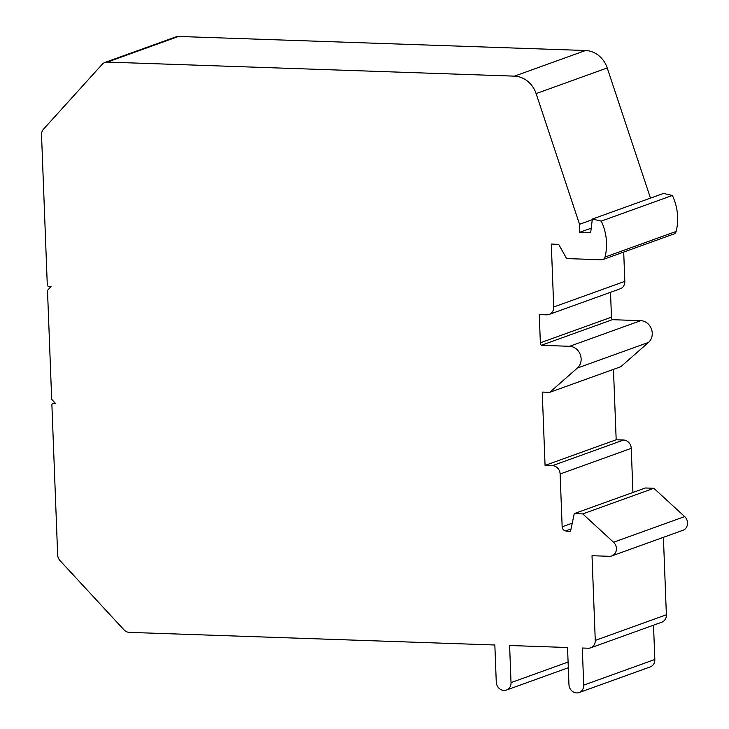 <?xml version="1.0" encoding="UTF-8"?>
<svg xmlns="http://www.w3.org/2000/svg" width="729" height="729" viewBox="0 0 729 729"><rect width="100%" height="100%" fill="white"/><g stroke="black" fill="none" stroke-linecap="round" stroke-linejoin="round"><path stroke-width="1.09" d="M653.512 625.181L654.833 659.49A8.165 7.281 -109.8 0 1 650.222 666.917L579.108 692.55A8.165 7.281 -109.8 0 1 568.957 684.613L567.536 647.507L509.598 645.502L511.029 682.608A8.165 7.281 -109.8 0 1 506.418 690.044A8.165 7.281 -109.8 0 1 496.267 682.098L494.845 644.992L129.279 632.371A8.165 7.281 -109.8 0 1 123.976 629.829L60.042 560.647A8.165 7.281 -109.8 0 1 57.655 554.869L51.896 404.95A1.631 1.458 -109.8 0 1 53.317 403.383L55.522 403.465L52.133 399.793A1.631 1.458 -109.8 0 1 51.659 398.635L47.522 291.071A1.631 1.458 -109.8 0 1 47.914 289.951L51.03 286.497L48.816 286.424A1.631 1.458 -109.8 0 1 47.285 284.757L41.526 134.838A8.165 7.281 -109.8 0 1 43.467 129.215L102.242 64.27A8.165 7.281 -109.8 0 1 104.912 62.466A8.165 7.281 -109.8 0 1 107.373 62.083L514.419 76.144L585.533 50.511L178.487 36.45A8.165 7.281 -109.8 0 0 176.026 36.833L104.912 62.466M579.108 692.55A8.165 7.281 -109.8 0 0 583.719 685.123L582.289 648.017L588.194 648.218A8.165 7.281 -109.8 0 0 590.654 647.835A8.165 7.281 -109.8 0 0 595.265 640.408L592.012 555.717L609.353 556.309A8.165 7.281 -109.8 0 0 611.813 555.926L682.927 530.293A8.165 7.281 -109.8 0 0 687.474 524.288A8.165 7.281 -109.8 0 0 684.668 516.597L653.858 488.275L645.365 487.983L574.252 513.617L570.488 531.66L565.613 530.931A4.082 3.636 70.2 0 1 562.159 526.812L572.265 523.167M590.654 647.835L661.768 622.202A8.165 7.281 -109.8 0 0 666.379 614.775L663.408 537.337M650.478 198.133L607.23 67.952A24.504 21.834 -109.8 0 0 585.533 50.511M672.384 195.463L663.463 193.449L592.349 219.083L601.27 221.097A49.608 44.214 70.2 0 1 605.024 257.073L676.138 231.439A49.608 44.214 -109.8 0 0 672.384 195.463L601.27 221.097M632.936 492.458L631.241 448.344A8.165 7.281 -109.8 0 0 623.55 440.024L616.178 439.769L545.064 465.403L542.239 392.074L549.721 392.339L577.377 368.054A12.247 10.917 -109.8 0 0 580.339 354.731A12.247 10.917 -109.8 0 0 569.595 346.302L541.237 345.318A4.082 3.636 70.2 0 1 540.353 342.794L539.269 314.563L546.641 314.819A8.165 7.281 -109.8 0 0 549.101 314.436A8.165 7.281 -109.8 0 0 553.712 307L551.297 244.087L558.678 244.343L566.597 258.567L601.607 259.779A4.082 3.636 -109.8 0 0 602.837 259.588L673.951 233.954A4.082 3.636 -109.8 0 0 676.138 231.439M549.101 314.436L620.224 288.802A8.165 7.281 -109.8 0 0 624.826 281.367L623.705 252.061M549.721 392.339L620.835 366.705L648.491 342.42A12.247 10.917 -109.8 0 0 651.462 329.089A12.247 10.917 -109.8 0 0 640.709 320.669L612.351 319.685A4.082 3.636 70.2 0 1 611.467 317.161L610.51 292.302M616.178 439.769L613.472 369.357M602.837 259.588A4.082 3.636 -109.8 0 0 605.024 257.073M591.228 228.15L579.591 232.341L590.663 232.724L592.349 219.083M592.267 219.693L579.537 224.286L579.591 232.341M607.23 67.952L536.116 93.594A24.504 21.834 -109.8 0 0 514.419 76.144M536.116 93.594L579.537 224.286M631.241 448.344L560.127 473.978A8.165 7.281 -109.8 0 0 552.436 465.658L623.55 440.024M560.127 473.978L562.159 526.812M545.064 465.403L552.436 465.658M541.237 345.318L612.351 319.685M611.813 555.926A8.165 7.281 -109.8 0 0 616.36 549.921A8.165 7.281 -109.8 0 0 613.554 542.23L582.744 513.909L574.252 513.617M653.858 488.275L582.744 513.909M553.712 307L624.826 281.367M178.487 36.45L107.373 62.083M54.921 402.809L53.317 403.383M595.265 640.408L666.379 614.775M571.053 528.972L565.613 530.931M540.353 342.794L611.467 317.161M648.491 342.42L577.377 368.054M640.709 320.669L569.595 346.302M568.091 662.041L511.029 682.608M684.668 516.597L613.554 542.23M654.833 659.49L583.719 685.123M54.848 402.727L52.825 403.465M568.31 667.728L506.418 690.044"/></g></svg>
